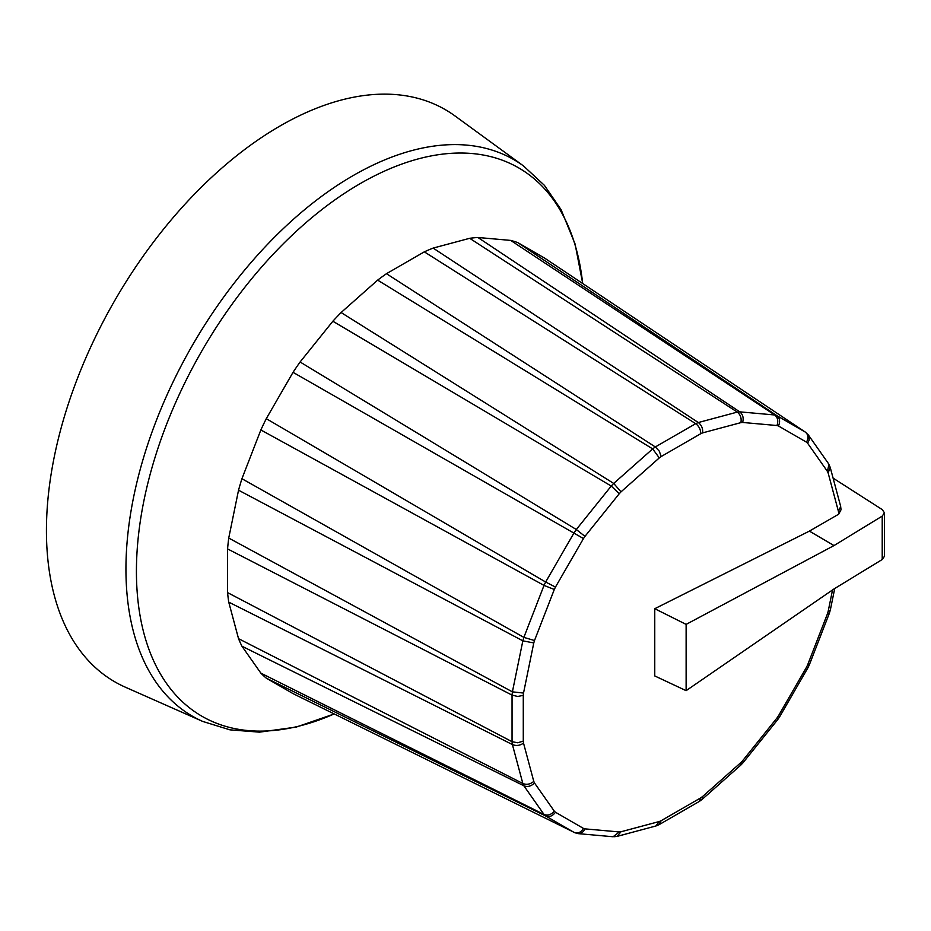 <?xml version="1.0" encoding="UTF-8"?>
<svg xmlns="http://www.w3.org/2000/svg" width="931" height="931" viewBox="0 0 931 931"><rect width="100%" height="100%" fill="white"/><g stroke="black" fill="none" stroke-linecap="round" stroke-linejoin="round"><path stroke-width="1.4" d="M841.042 509.734L838.645 514.215L809.4 531.112L654.761 608.711L686.124 624.387L834.001 545.566L882.216 516.111L882.216 559.519L884.45 556.307L884.45 512.853L882.216 516.111M807.619 443.226L809.109 440.177L809.248 437.081L808.352 434.963L805.338 432.1L544.507 258.038L517.752 242.595A252.895 146.004 -60 0 0 510.688 240.407L477.917 237.486A252.895 146.004 -60 0 0 469.69 238.301L433.136 248.088A252.895 146.004 -60 0 0 424.315 251.847L386.47 273.691A252.895 146.004 -60 0 0 377.637 280.126L341.095 312.537A252.895 146.004 -60 0 0 332.867 321.23L300.096 361.996A252.895 146.004 -60 0 0 293.032 372.33L266.278 418.671A252.895 146.004 -60 0 0 260.855 429.959L241.932 478.72A252.895 146.004 -60 0 0 238.534 490.195L228.735 538.048A252.895 146.004 -60 0 0 227.571 548.918L227.571 592.605A252.895 146.004 -60 0 0 228.735 602.124L238.534 638.678A252.895 146.004 -60 0 0 241.932 646.207L260.855 673.125A252.895 146.004 -60 0 0 266.278 678.152L293.032 693.607L574.916 832.756C578.372 833.536 581.223 832.093 583.469 828.415L555.458 812.239A224.755 129.758 -60 0 1 554.306 811.169L534.499 782.983A224.755 129.758 -60 0 1 533.777 781.4L523.525 743.124A224.755 129.758 -60 0 1 523.28 741.111L523.28 695.364A224.755 129.758 -60 0 1 523.525 693.06L533.777 642.949A224.755 129.758 -60 0 1 534.499 640.528L554.306 589.474A224.755 129.758 -60 0 1 555.458 587.089L583.469 538.56A224.755 129.758 -60 0 1 584.959 536.372L619.278 493.686A224.755 129.758 -60 0 1 621.012 491.847L659.288 457.912A224.755 129.758 -60 0 1 661.15 456.551L700.775 433.683A224.755 129.758 -60 0 1 702.637 432.88L740.913 422.627A224.755 129.758 -60 0 1 742.647 422.453L776.966 425.525A224.755 129.758 -60 0 1 778.456 425.979L806.479 442.155A224.755 129.758 -60 0 1 807.619 443.226L827.426 471.412A224.755 129.758 -60 0 1 828.148 472.995L838.4 511.27A224.755 129.758 -60 0 1 838.645 513.284L838.645 514.215M424.315 251.847L695.666 423.663C698.972 426.165 700.682 429.505 700.775 433.683M469.69 238.301L737.282 412.096L698.32 422.534C701.567 425.071 702.998 428.516 702.637 432.88M433.136 248.088L698.32 422.534A232.901 134.471 120 0 0 695.666 423.663L655.331 446.95L659.323 451.198L661.15 456.551M377.637 280.126L652.678 448.893L659.288 457.912M386.47 273.691L655.331 446.95A232.901 134.471 120 0 0 652.678 448.893L613.715 483.433L621.012 491.847M332.867 321.23L611.248 486.052L619.278 493.686M341.095 312.537L613.715 483.433A232.901 134.471 120 0 0 611.236 486.052L576.312 529.506L584.959 536.372M293.032 372.33L583.469 538.56M300.096 361.996L576.312 529.506A232.901 134.471 120 0 0 574.183 532.613L545.659 582.015L555.458 587.089M260.855 429.959L544.041 585.413L554.306 589.474M266.278 418.671L545.659 582.015A232.901 134.471 120 0 0 544.03 585.401L523.862 637.386L534.499 640.528M238.534 490.195L522.85 640.842L533.777 642.949M522.85 640.842L512.399 691.849L523.525 693.06M227.571 548.918L512.05 695.12L517.729 696.458L523.28 695.364M228.735 538.048L512.399 691.849A232.901 134.471 120 0 0 512.05 695.12L512.05 741.693L517.729 742.775L523.28 741.111M228.735 602.124L512.411 744.556C516.216 746.103 519.917 745.615 523.525 743.124M227.571 592.605L512.05 741.693A232.901 134.471 120 0 0 512.399 744.556L522.85 783.518C526.643 785.008 530.286 784.298 533.777 781.4M241.932 646.207L523.874 785.787C527.644 787.207 531.182 786.276 534.499 782.983M522.85 783.518L238.534 638.678M522.838 783.518A232.901 134.471 120 0 0 523.862 785.787L544.03 814.474C547.777 815.859 551.199 814.765 554.306 811.169M266.278 678.152L545.671 815.987C549.36 817.337 552.63 816.08 555.458 812.239M574.916 832.756L578.174 833.641C581.13 833.711 583.388 832.128 584.959 828.869A224.755 129.758 -60 0 1 583.469 828.415M574.194 832.454L545.671 815.987A232.901 134.471 120 0 1 544.03 814.474L260.855 673.125M613.075 836.76L619.278 831.942L584.959 828.869M613.936 836.76L617.078 836.387L621.012 831.767A224.755 129.758 -60 0 1 619.278 831.942M655.913 825.983L659.288 821.514L621.012 831.767M656.39 825.82L659.206 824.598L661.15 820.711A224.755 129.758 -60 0 1 659.288 821.514M699.344 801.428L700.775 797.844L661.15 820.711M699.542 801.3L702.067 799.45L702.637 796.482A224.755 129.758 -60 0 1 700.775 797.844M829.37 613.215L827.426 613.866L807.619 664.92L809.342 664.839L807.922 667.806L806.479 667.306L778.456 715.834L779.608 716.835L777.746 719.558L776.966 718.022L742.647 760.708L743.054 762.722L740.843 765.061L740.913 762.547L702.637 796.482M829.381 613.168L830.289 610.119L828.148 611.446A224.755 129.758 -60 0 1 827.426 613.866M840.588 506.115L841.042 509.664L838.645 513.284M840.693 506.604L838.4 511.27M828.509 463.626L830.184 467.269L828.148 472.995M828.939 464.371L827.426 471.412M805.955 432.578C808.364 435.184 808.539 438.373 806.479 442.155M805.338 432.1L776.815 415.622C779.829 418.159 780.376 421.615 778.456 425.979M510.688 240.407L774.697 414.97C777.757 417.519 778.514 421.033 776.966 425.525M517.752 242.595L776.815 415.622A232.901 134.471 120 0 0 774.685 414.97L739.749 411.851C742.88 414.411 743.846 417.938 742.647 422.453M477.917 237.486L739.749 411.851A232.901 134.471 120 0 0 737.282 412.096C740.471 414.644 741.681 418.159 740.913 422.627M522.838 640.831A232.901 134.471 120 0 1 523.862 637.386L241.932 478.72M523.478 165.927A321.346 185.525 -60 0 0 353.175 175.563A321.346 185.525 -60 0 0 140.651 467.781A321.346 185.525 -60 0 0 202.749 721.444L125.406 687.218A330.389 190.75 -60 0 1 114.862 300.364A330.389 190.75 -60 0 1 455.154 116.061L523.478 165.927L544.367 185.292L561.09 209.673L575.102 244.062L582.713 283.536M882.216 559.519L834.001 588.951L686.124 690.662L686.124 624.387M833.094 478.115L882.309 509.641L884.45 512.865M834.001 545.566L809.4 531.112M686.124 690.662L654.761 675.941L654.761 608.711M742.647 760.708A224.755 129.758 -60 0 1 740.913 762.547M778.456 715.834A224.755 129.758 -60 0 1 776.966 718.022M807.619 664.92A224.755 129.758 -60 0 1 806.479 667.306M832.547 589.94L828.148 611.446M334.182 713.926A316.633 182.802 -60 0 1 136.81 556.005A316.633 182.802 -60 0 1 360.32 183.547A316.633 182.802 -60 0 1 582.678 283.513M578.221 833.641L613.029 836.748M617.137 836.375L655.843 825.995M659.276 824.552L699.274 801.463M702.125 799.392L740.715 765.177M743.113 762.652L777.688 719.64M779.654 716.765L807.875 667.876M809.376 664.734L829.346 613.296M830.336 609.956L834.723 588.508M840.577 506.045L830.208 467.339M828.474 463.591L808.376 434.998M202.749 721.444L229.969 729.846L259.446 732.15L296.233 727.088L334.229 713.949"/></g></svg>
